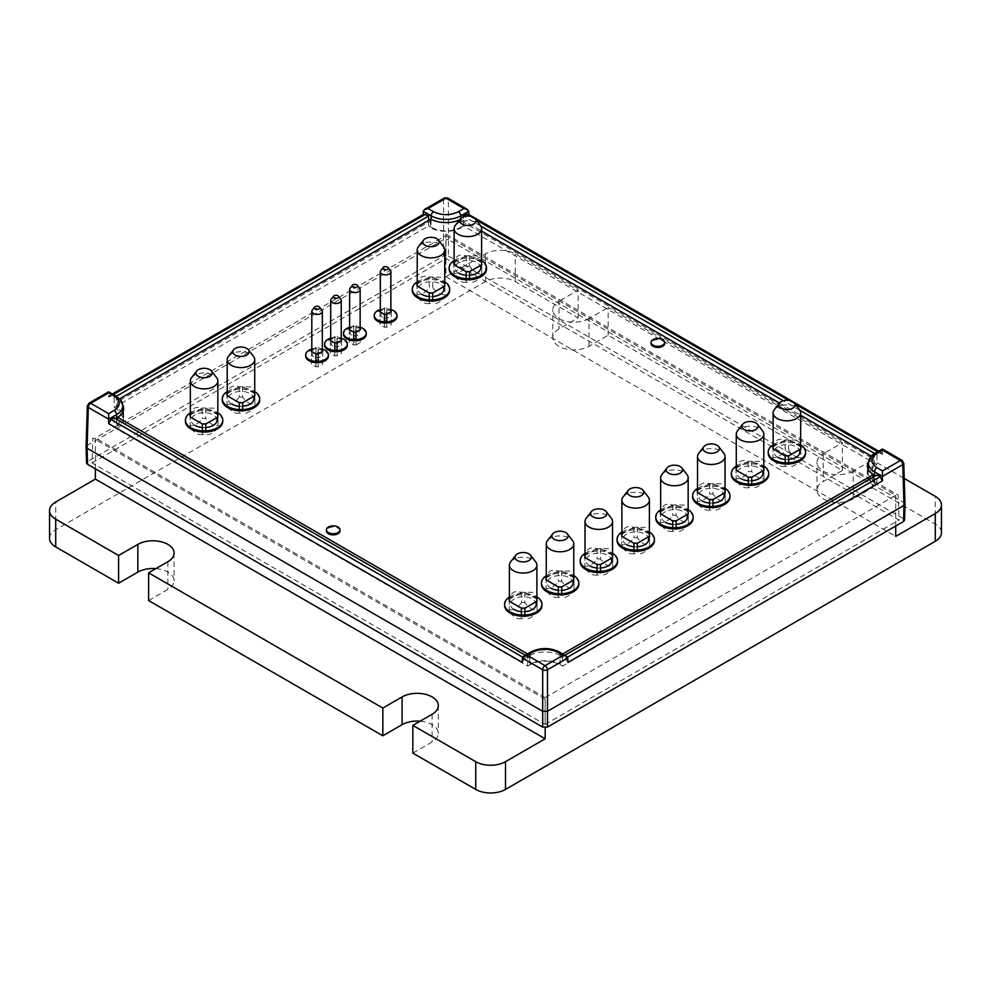<?xml version="1.0" encoding="UTF-8"?>
<svg xmlns="http://www.w3.org/2000/svg" width="991" height="991" viewBox="0 0 991 991"><rect width="100%" height="100%" fill="white"/><g stroke="black" fill="none" stroke-linecap="round" stroke-linejoin="round"><path stroke-width="0.74" stroke-dasharray="4.96 3.72" d="M567.954 662.397L565.514 658.321L562.492 656.575L564.858 655.212M562.492 656.575L562.492 666.113L876.775 484.661L877.06 474.962M468.83 214.539L468.867 215.654L882.448 454.423L881.767 452.937L877.06 454.857L876.775 464.556L463.404 225.911L463.404 216.781M877.06 454.857L874.706 453.494M799.935 410.324L783.286 400.723M480.883 226.121L464.234 216.509M468.867 215.654L468.136 214.13M876.775 484.661L874.372 483.274L868.153 474.466L874.372 465.943L876.775 464.556M882.448 454.423L882.448 450.125L902.776 461.868A3.394 1.957 178.3 0 1 903.767 463.193M525.317 655.212L527.683 656.575L527.683 666.113L114.312 427.455L114.027 417.756M527.683 656.575L524.66 658.321L522.629 657.144M522.22 662.397L524.66 658.321M428.595 220.436L428.595 225.911L114.312 407.351L114.027 397.651L109.32 395.731L108.638 397.218L108.638 392.919L116.542 397.478A3.394 1.957 120 0 0 115.848 395.966M116.381 396.289L114.027 397.651M108.638 397.218L423.132 215.654L423.863 214.13M87.319 405.988A3.394 1.957 -178.3 0 1 88.31 404.662L87.072 445.467L87.567 461.533L443.596 255.988L443.596 239.624L87.072 445.467L86.081 446.817M446 234.062L898.267 495.178L899.023 520.126L446 258.577L446 234.062M545.087 699.089L92.82 437.972L92.064 462.921L545.087 724.483L545.087 699.089M92.064 462.921L446 258.577M545.087 724.483L899.023 520.126M905.006 504.023L904.015 502.672L448.403 239.624L448.403 255.988L443.596 255.988M448.403 255.988L903.519 518.751L904.015 502.672L902.776 461.868A3.394 1.957 -60 0 0 902.07 460.357M904.523 520.164L903.519 518.751M87.567 461.533L86.564 462.958M468.731 211.269L448.403 199.538L448.403 239.624L443.596 239.624L443.596 199.538A3.394 2.032 180 0 1 448.403 199.538A3.394 1.957 120 0 0 447.697 198.027M431.11 219.321L430.998 227.298C440.995 232.043 451.004 232.043 461.013 227.298L460.877 218.305M423.132 215.654L423.169 214.539M430.998 227.298L428.595 225.911M114.312 407.351L116.715 408.738L122.934 417.248L116.715 426.068L114.312 427.455M527.683 666.113L530.086 664.726C540.083 659.969 550.092 659.969 560.088 664.726L562.492 666.113M463.404 225.911L461.013 227.298M312.264 310.146A5.265 3.035 180 0 1 320.787 309.242A5.265 3.035 180 0 1 321.877 310.146M322.335 350.764A5.265 3.035 0 0 0 322.025 349.749L318.829 347.903A5.265 3.035 0 0 0 315.299 347.903L312.103 349.749A5.265 3.035 0 0 0 311.806 350.764M311.459 350.12L311.459 364.205L315.943 366.794L315.943 361.455M311.459 351.409L311.459 364.205M315.943 366.794L318.185 366.794L318.185 361.455M322.67 351.409L322.67 364.205L318.185 366.794M322.67 364.205L322.67 350.12M318.185 353.998L318.185 360.328L322.67 362.917M311.806 349.922L315.943 347.531L318.185 347.531L318.185 353.725M318.185 347.531L322.335 349.922M318.185 360.328L315.943 360.328L315.943 353.998M315.943 353.725L315.943 347.531M311.459 362.917L315.943 360.328M661.852 474.565A13.75 7.94 180 0 1 684.137 472.199A13.75 7.94 180 0 1 686.961 474.565M688.163 512.867A13.75 7.94 0 0 0 688.014 511.703L684.137 505.026L676.407 505.001A13.75 7.94 0 0 0 672.406 505.001C666.014 502.871 662.149 505.1 660.799 511.703A13.75 7.94 0 0 0 660.65 512.867M672.716 527.732L672.716 531.349L676.097 531.349L676.097 527.732M688.324 513.834L688.324 524.289C684.261 529.764 680.185 532.13 676.097 531.349M688.324 524.289L688.324 511.889M660.65 511.79L672.716 504.828L676.097 504.828L688.163 511.79M676.097 504.828L676.097 515.27C680.173 520.77 684.248 523.124 688.324 522.344M672.716 504.828L672.716 515.27L676.097 515.27M660.489 511.889L660.489 522.344C664.552 523.137 668.628 520.783 672.716 515.27M672.716 531.349C668.64 532.13 664.565 529.776 660.489 524.289L660.489 522.344M660.489 524.289L660.489 513.834M748.354 484.091L748.354 487.683L751.723 487.683L751.723 484.091M763.962 470.168L763.962 480.623C759.899 486.11 755.811 488.464 751.723 487.683M748.354 461.162L752.033 461.348A13.75 7.94 0 0 0 748.032 461.348L748.354 471.617L751.723 471.617C755.799 477.105 759.874 479.458 763.962 478.678L763.962 468.223M751.723 461.162L751.723 471.617M763.788 469.201A13.75 7.94 0 0 0 763.64 468.037L759.763 461.36L752.033 461.348L763.788 468.124M763.962 480.623L763.962 478.678M737.477 430.899A13.75 7.94 180 0 1 759.763 428.533A13.75 7.94 180 0 1 762.587 430.899M736.276 468.124L748.032 461.348C741.64 459.205 737.775 461.434 736.424 468.037A13.75 7.94 0 0 0 736.276 469.201M736.115 468.223L736.115 478.678C740.178 479.471 744.253 477.117 748.354 471.617M748.354 487.683C744.266 488.476 740.19 486.11 736.115 480.623L736.115 478.678M736.115 480.623L736.115 470.168M547.466 540.603A13.75 7.94 180 0 1 569.738 538.237A13.75 7.94 180 0 1 572.575 540.603M573.777 578.905A13.75 7.94 0 0 0 573.628 577.741L569.738 571.064L562.021 571.051A13.75 7.94 0 0 0 558.02 571.051C551.628 568.908 547.763 571.138 546.413 577.741A13.75 7.94 0 0 0 546.264 578.905M558.329 593.72L558.329 597.387L561.699 597.387L561.699 593.733M573.938 579.871L573.938 590.326C569.875 595.814 565.799 598.168 561.699 597.387M573.938 590.326L573.938 577.926M546.264 577.827L558.329 570.866L561.699 570.866L573.777 577.827M561.699 570.866L561.699 581.321C565.787 586.808 569.862 589.162 573.938 588.381M558.329 570.866L558.329 581.321L561.699 581.321M546.103 577.926L546.103 588.381C550.166 589.174 554.242 586.821 558.329 581.321M558.329 597.387C554.254 598.18 550.178 595.814 546.103 590.326L546.103 588.381M546.103 590.326L546.103 579.871M633.967 550.079L633.967 553.734L637.337 553.734L637.337 550.092M649.576 536.218L649.576 546.66C645.513 552.148 641.425 554.502 637.337 553.734M649.576 546.66L649.576 534.26M621.89 534.174L633.967 527.2L637.337 527.2L649.402 534.174M637.337 527.2L637.337 537.655C641.412 543.142 645.488 545.496 649.576 544.716M633.967 527.2L633.967 537.655L637.337 537.655M621.729 534.26L621.729 544.716C625.792 545.508 629.867 543.155 633.967 537.655M633.967 553.734C629.88 554.514 625.804 552.16 621.729 546.66L621.729 544.716M621.729 546.66L621.729 536.218M623.091 496.949A13.75 7.94 180 0 1 645.376 494.571A13.75 7.94 180 0 1 648.201 496.949M649.402 535.239A13.75 7.94 0 0 0 649.254 534.087L645.376 527.41L637.647 527.385A13.75 7.94 0 0 0 633.645 527.385C627.253 525.242 623.389 527.485 622.038 534.087A13.75 7.94 0 0 0 621.89 535.239M698.717 453.283A13.75 7.94 180 0 1 721.002 450.905A13.75 7.94 180 0 1 723.826 453.283M725.028 491.573A13.75 7.94 0 0 0 724.879 490.421L721.002 483.744L713.272 483.719A13.75 7.94 0 0 0 709.271 483.719C702.879 481.589 699.014 483.819 697.664 490.421A13.75 7.94 0 0 0 697.528 491.573M709.593 506.451L709.593 510.068L712.963 510.068L712.963 506.451M725.201 492.552L725.201 503.007C721.138 508.482 717.05 510.836 712.963 510.068M725.201 503.007L725.201 490.607M697.528 490.508L709.593 483.534L712.963 483.534L725.028 490.508M712.963 483.534L712.963 493.989C717.038 499.476 721.114 501.83 725.201 501.062M709.593 483.534L709.593 493.989L712.963 493.989M697.354 490.607L697.354 501.062C701.417 501.842 705.493 499.489 709.593 493.989M709.593 510.068C705.518 510.848 701.43 508.494 697.354 503.007L697.354 501.062M697.354 503.007L697.354 492.552M800.654 447.907A13.75 7.94 0 0 0 800.505 446.755L796.628 440.078L788.898 440.054A13.75 7.94 0 0 0 784.897 440.054L785.219 450.323L788.588 450.323C792.664 455.823 796.739 458.176 800.827 457.396L800.827 446.941M785.219 439.88L788.588 439.88L788.588 450.323M774.343 409.617A13.75 7.94 180 0 1 796.628 407.251A13.75 7.94 180 0 1 799.452 409.617M773.153 446.842L784.897 440.054C778.505 437.923 774.64 440.153 773.29 446.755A13.75 7.94 0 0 0 773.153 447.907M785.219 462.809L785.219 466.402L788.588 466.402L788.588 462.809M800.827 448.886L800.827 459.341C796.764 464.816 792.689 467.17 788.588 466.402M800.827 459.341L800.827 457.396M788.588 439.88L800.654 446.842M772.98 446.941L772.98 457.396C777.043 458.189 781.119 455.823 785.219 450.323M785.219 466.402C781.143 467.182 777.055 464.829 772.98 459.341L772.98 457.396M772.98 459.341L772.98 448.886M510.6 561.897A13.75 7.94 180 0 1 532.873 559.519A13.75 7.94 180 0 1 535.71 561.897M536.899 600.187A13.75 7.94 0 0 0 536.763 599.035L532.873 592.358L525.156 592.333A13.75 7.94 0 0 0 521.155 592.333C514.763 590.202 510.885 592.432 509.547 599.035A13.75 7.94 0 0 0 509.399 600.187M521.464 615.002L521.464 618.681L524.834 618.681L524.834 615.015M537.072 601.165L537.072 611.608C533.009 617.096 528.934 619.449 524.834 618.681M537.072 611.608L537.072 599.221M509.399 599.121L521.464 592.147L524.834 592.147L536.899 599.121M524.834 592.147L524.834 602.602C528.909 608.09 532.997 610.444 537.072 609.663M521.464 592.147L521.464 602.602L524.834 602.602M521.464 618.681C517.389 619.462 513.313 617.108 509.225 611.608L509.225 609.663C513.288 610.456 517.376 608.102 521.464 602.602M509.225 611.608L509.225 601.165M509.225 599.221L509.225 609.663M122.587 404.712A22.075 12.747 0 0 0 117.706 399.918L117.706 408.676A22.075 12.747 0 0 1 123.652 417.384A22.075 12.747 0 0 1 117.706 426.08L117.248 419.614M117.706 399.918L119.564 398.853M430.8 219.16L430.267 221.154L117.186 401.912M459.638 219.804A22.075 12.747 0 0 0 460.939 219.16L460.939 227.918A22.075 12.747 0 0 1 430.8 227.918L430.267 221.154M461.472 221.154L873.814 459.217L873.294 457.223A22.075 12.747 0 0 0 868.512 461.843M460.939 219.16L481.601 231.089M779.434 403.04L800.654 415.291M871.423 456.157L873.294 457.223M873.74 476.882L873.294 483.385A22.075 12.747 0 0 1 867.348 474.689A22.075 12.747 0 0 1 873.294 465.993L873.814 459.217M873.814 477.241L560.733 657.987L560.2 655.385A22.075 12.747 0 0 0 530.061 655.385L529.528 657.987L117.186 419.924M562.677 653.949L560.2 655.385M529.528 657.987L530.061 664.143A22.075 12.747 0 0 1 560.2 664.143L560.733 657.987M530.061 655.385L527.534 653.924M664.651 343.53A6.788 3.927 0 0 0 662.669 340.755A6.788 3.927 0 0 0 655.262 339.913A6.788 3.927 0 0 0 651.075 343.53M382.241 317.293A4.757 2.75 180 0 1 382.489 313.28A4.757 2.75 180 0 1 388.72 313.28A4.757 2.75 180 0 1 389.079 317.219A4.757 2.75 180 0 1 382.241 317.293M380.346 309.526A11.372 6.565 180 0 1 390.863 309.526M396.982 316.513A11.372 6.565 0 0 0 385.598 309.948A11.372 6.565 0 0 0 374.226 316.513M332.617 345.946A4.757 2.75 180 0 1 332.865 341.932A4.757 2.75 180 0 1 339.083 341.932A4.757 2.75 180 0 1 339.455 345.871A4.757 2.75 180 0 1 332.617 345.946M330.709 338.179A11.372 6.565 180 0 1 341.238 338.179M347.345 345.165A11.372 6.565 0 0 0 335.974 338.6A11.372 6.565 0 0 0 324.602 345.165M313.701 356.859A4.757 2.75 180 0 1 313.949 352.846A4.757 2.75 180 0 1 320.18 352.846A4.757 2.75 180 0 1 320.551 356.797A4.757 2.75 180 0 1 313.701 356.859M311.806 349.105A11.372 6.565 180 0 1 322.335 349.105M328.442 356.091A11.372 6.565 0 0 0 317.07 349.513A11.372 6.565 0 0 0 305.686 356.091M702.198 500.975A12.908 7.445 180 0 1 699.002 493.493A12.908 7.445 180 0 1 711.278 488.266A12.908 7.445 180 0 1 723.616 493.456M712.963 503.094A12.908 7.445 180 0 1 709.593 503.094M697.528 488.439A18.68 10.777 180 0 1 725.028 488.39M729.995 496.875A18.68 10.777 0 0 0 711.315 486.085A18.68 10.777 0 0 0 692.647 496.875M421.856 294.426A12.908 7.445 180 0 1 418.685 286.907A12.908 7.445 180 0 1 430.986 281.704A12.908 7.445 180 0 1 443.287 286.907M432.671 296.544A12.908 7.445 180 0 1 429.301 296.544M417.223 281.853A18.68 10.777 180 0 1 444.736 281.853M449.654 290.313A18.68 10.777 0 0 0 430.986 279.536A18.68 10.777 0 0 0 412.306 290.313M589.744 565.898A12.908 7.445 180 0 1 586.523 558.466A12.908 7.445 180 0 1 598.799 553.189A12.908 7.445 180 0 1 611.162 558.379M600.459 568.029A12.908 7.445 180 0 1 597.09 568.016M585.024 553.387A18.68 10.777 180 0 1 612.537 553.288M617.542 561.798A18.68 10.777 0 0 0 598.861 551.021A18.68 10.777 0 0 0 580.193 561.798M777.774 457.334A12.908 7.445 180 0 1 774.603 449.827A12.908 7.445 180 0 1 786.904 444.625A12.908 7.445 180 0 1 799.204 449.827M788.588 459.452A12.908 7.445 180 0 1 785.219 459.452M773.153 444.773A18.68 10.777 180 0 1 800.654 444.773M805.584 453.234A18.68 10.777 0 0 0 786.904 442.457A18.68 10.777 0 0 0 768.223 453.234M626.609 544.616A12.908 7.445 180 0 1 623.389 537.172A12.908 7.445 180 0 1 635.665 531.894A12.908 7.445 180 0 1 648.04 537.097M637.337 546.735A12.908 7.445 180 0 1 633.967 546.722M621.89 532.105A18.68 10.777 180 0 1 649.402 531.994M654.407 540.516A18.68 10.777 0 0 0 635.739 529.727A18.68 10.777 0 0 0 617.059 540.516M740.909 478.628A12.908 7.445 180 0 1 737.738 471.109A12.908 7.445 180 0 1 750.038 465.906A12.908 7.445 180 0 1 762.339 471.109M751.723 480.746A12.908 7.445 180 0 1 748.354 480.746M736.276 466.067A18.68 10.777 180 0 1 763.788 466.067M768.706 474.516A18.68 10.777 0 0 0 750.038 463.738A18.68 10.777 0 0 0 731.358 474.516M231.844 404.13A12.908 7.445 180 0 1 228.661 396.611A12.908 7.445 180 0 1 240.962 391.408A12.908 7.445 180 0 1 253.262 396.611M242.646 406.248A12.908 7.445 180 0 1 239.277 406.248M227.212 391.556A18.68 10.777 180 0 1 254.724 391.556M259.642 400.017A18.68 10.777 0 0 0 240.962 389.24A18.68 10.777 0 0 0 222.294 400.017M665.32 522.269A12.908 7.445 180 0 1 662.124 514.787A12.908 7.445 180 0 1 674.413 509.547A12.908 7.445 180 0 1 686.751 514.75M676.097 524.388A12.908 7.445 180 0 1 672.716 524.375M660.65 509.733A18.68 10.777 180 0 1 688.163 509.671M693.13 518.157A18.68 10.777 0 0 0 674.45 507.38A18.68 10.777 0 0 0 655.769 518.157M514.156 609.539A12.908 7.445 180 0 1 510.922 602.132A12.908 7.445 180 0 1 523.174 596.817A12.908 7.445 180 0 1 535.586 602.02M524.834 611.67A12.908 7.445 180 0 1 521.464 611.645M509.399 597.053A18.68 10.777 180 0 1 536.899 596.892M541.953 605.439A18.68 10.777 0 0 0 523.285 594.65A18.68 10.777 0 0 0 504.605 605.439M458.722 273.132A12.908 7.445 180 0 1 455.55 265.613A12.908 7.445 180 0 1 467.851 260.422A12.908 7.445 180 0 1 480.152 265.613M469.536 275.25A12.908 7.445 180 0 1 466.166 275.25M454.101 260.571A18.68 10.777 180 0 1 481.601 260.571M486.531 269.032A18.68 10.777 0 0 0 467.851 258.255A18.68 10.777 0 0 0 449.171 269.032M194.979 425.412A12.908 7.445 180 0 1 191.796 417.892A12.908 7.445 180 0 1 204.096 412.69A12.908 7.445 180 0 1 216.397 417.892M205.781 427.53A12.908 7.445 180 0 1 202.412 427.53M190.346 412.851A18.68 10.777 180 0 1 217.847 412.851M222.777 421.311A18.68 10.777 0 0 0 204.096 410.522A18.68 10.777 0 0 0 185.416 421.311M340.012 530.965A6.788 3.927 0 0 0 338.03 528.191A6.788 3.927 0 0 0 330.622 527.336A6.788 3.927 0 0 0 326.435 530.965M551.021 588.258A12.908 7.445 180 0 1 547.788 580.85A12.908 7.445 180 0 1 560.051 575.536A12.908 7.445 180 0 1 572.451 580.738M561.699 590.376A12.908 7.445 180 0 1 558.329 590.363M546.264 575.771A18.68 10.777 180 0 1 573.777 575.61M578.831 584.145A18.68 10.777 0 0 0 560.15 573.368A18.68 10.777 0 0 0 541.47 584.145M366.261 334.252A11.372 6.565 0 0 0 354.877 327.687A11.372 6.565 0 0 0 343.505 334.252M351.52 335.032A4.757 2.75 180 0 1 351.768 331.019A4.757 2.75 180 0 1 357.999 331.019A4.757 2.75 180 0 1 358.358 334.958A4.757 2.75 180 0 1 351.52 335.032M349.612 327.265A11.372 6.565 180 0 1 360.142 327.265M380.804 270.58A5.265 3.035 180 0 1 389.327 269.663A5.265 3.035 180 0 1 390.404 270.58M390.863 311.186A5.265 3.035 0 0 0 390.565 310.171L387.37 308.325A5.265 3.035 0 0 0 383.839 308.325L380.643 310.171A5.265 3.035 0 0 0 380.346 311.186M379.999 310.542L379.999 324.639L384.483 327.228L384.483 321.889M379.999 311.843L379.999 324.639M384.483 327.228L386.725 327.228L386.725 321.889M391.21 311.843L391.21 324.639L386.725 327.228M391.21 324.639L391.21 310.542M386.725 314.432L386.725 320.762L391.21 323.351M380.346 310.344L384.483 307.953L386.725 307.953L386.725 314.159M386.725 307.953L390.863 310.344M386.725 320.762L384.483 320.762L384.483 314.432M384.483 314.159L384.483 307.953M379.999 323.351L384.483 320.762M202.412 407.945L206.103 408.131A13.75 7.94 0 0 0 202.102 408.131L202.412 418.4L205.781 418.4C209.857 423.888 213.945 426.241 218.02 425.461L218.02 415.006M205.781 407.945L205.781 418.4M217.847 415.985A13.75 7.94 0 0 0 217.71 414.833L213.821 408.156L206.103 408.131L217.847 414.907M218.02 416.951L218.02 425.461M218.02 427.406C213.957 432.894 209.881 435.247 205.781 434.479L205.781 430.887M202.412 430.887L202.412 434.479L205.781 434.479M191.548 377.695A13.75 7.94 180 0 1 213.821 375.316A13.75 7.94 180 0 1 216.657 377.695M190.346 414.907L202.102 408.131C195.71 405.988 191.833 408.23 190.495 414.833A13.75 7.94 0 0 0 190.346 415.985M190.173 415.006L190.173 425.461C194.236 426.254 198.311 423.9 202.412 418.4M202.412 434.479C198.336 435.26 194.261 432.906 190.173 427.406L190.173 425.461M190.173 427.406L190.173 416.951M228.413 356.401A13.75 7.94 180 0 1 250.686 354.035A13.75 7.94 180 0 1 253.523 356.401M254.724 394.703A13.75 7.94 0 0 0 254.576 393.538L250.686 386.862L242.968 386.837A13.75 7.94 0 0 0 238.967 386.837C232.575 384.706 228.71 386.936 227.36 393.538A13.75 7.94 0 0 0 227.212 394.703M239.277 409.593L239.277 413.185L242.646 413.185L242.646 409.593M254.885 395.669L254.885 406.124C250.822 411.612 246.747 413.965 242.646 413.185M254.885 406.124L254.885 393.724M227.212 393.625L239.277 386.663L242.646 386.663L254.724 393.625M242.646 386.663L242.646 397.118C246.734 402.606 250.81 404.96 254.885 404.179M239.277 386.663L239.277 397.118L242.646 397.118M239.277 413.185C235.201 413.965 231.126 411.612 227.038 406.124L227.038 404.179C231.101 404.972 235.189 402.619 239.277 397.118M227.038 406.124L227.038 395.669M227.038 393.724L227.038 404.179M444.736 284.999A13.75 7.94 0 0 0 444.587 283.835L440.71 277.158L432.98 277.133A13.75 7.94 0 0 0 428.979 277.133L429.301 287.415L432.671 287.415C436.746 292.902 440.822 295.256 444.897 294.476L444.897 284.021M429.301 276.96L432.671 276.96L432.671 287.415M418.425 246.697A13.75 7.94 180 0 1 440.71 244.331A13.75 7.94 180 0 1 443.534 246.697M417.223 283.921L428.979 277.133C422.587 275.002 418.722 277.232 417.372 283.835A13.75 7.94 0 0 0 417.223 284.999M429.301 299.889L429.301 303.481L432.671 303.481L432.671 299.889M444.897 285.965L444.897 296.42C440.834 301.908 436.758 304.262 432.671 303.481M444.897 296.42L444.897 294.476M432.671 276.96L444.736 283.921M417.062 284.021L417.062 294.476C421.125 295.268 425.201 292.915 429.301 287.415M429.301 303.481C425.213 304.262 421.138 301.908 417.062 296.42L417.062 294.476M417.062 296.42L417.062 285.965M455.29 225.415A13.75 7.94 180 0 1 477.575 223.037A13.75 7.94 180 0 1 480.4 225.415M481.601 263.705A13.75 7.94 0 0 0 481.453 262.553L477.575 255.876L469.845 255.851A13.75 7.94 0 0 0 465.844 255.851C459.452 253.721 455.587 255.951 454.237 262.553A13.75 7.94 0 0 0 454.101 263.705M466.166 278.607L466.166 282.2L469.536 282.2L469.536 278.607M481.775 264.684L481.775 275.139C477.712 280.614 473.624 282.968 469.536 282.2M481.775 275.139L481.775 262.739M454.101 262.64L466.166 255.666L469.536 255.666L481.601 262.64M469.536 255.666L469.536 266.121C473.611 271.608 477.687 273.962 481.775 273.194M466.166 255.666L466.166 266.121L469.536 266.121M453.928 262.739L453.928 273.194C457.991 273.974 462.066 271.621 466.166 266.121M466.166 282.2C462.091 282.98 458.003 280.626 453.928 275.139L453.928 273.194M453.928 275.139L453.928 264.684M350.071 288.319A5.265 3.035 180 0 1 358.606 287.402A5.265 3.035 180 0 1 359.683 288.319M360.142 328.925A5.265 3.035 0 0 0 359.844 327.91L356.649 326.064A5.265 3.035 0 0 0 353.118 326.064L349.922 327.91A5.265 3.035 0 0 0 349.612 328.925M349.278 328.281L349.278 342.378L353.762 344.967L353.762 339.628M349.278 329.582L349.278 342.378M360.489 329.582L360.489 328.281M356.004 332.171L356.004 338.501L360.489 341.09M353.762 331.898L353.762 325.692L356.004 325.692L356.004 331.898M356.004 325.692L360.142 328.083M356.004 338.501L353.762 338.501L353.762 332.171M349.278 341.09L353.762 338.501M349.612 328.083L353.762 325.692M353.762 344.967L356.004 344.967L356.004 339.628M360.489 342.378L356.004 344.967M597.09 571.373L597.09 575.015L600.459 575.015L600.459 571.373M612.698 557.499L612.698 567.954C608.635 573.43 604.56 575.783 600.459 575.015M612.698 567.954L612.698 555.555M585.024 555.456L597.09 548.481L600.459 548.481L612.537 555.456M600.459 548.481L600.459 558.936C604.547 564.424 608.623 566.79 612.698 566.01M597.09 548.481L597.09 558.936L600.459 558.936M584.851 555.555L584.851 566.01C588.914 566.79 593.002 564.436 597.09 558.936M597.09 575.015C593.014 575.796 588.939 573.442 584.851 567.954L584.851 566.01M584.851 567.954L584.851 557.499M586.226 518.231A13.75 7.94 180 0 1 608.499 515.853A13.75 7.94 180 0 1 611.336 518.231M612.537 556.521A13.75 7.94 0 0 0 612.388 555.369L608.499 548.692L600.781 548.667A13.75 7.94 0 0 0 596.78 548.667C590.388 546.537 586.523 548.766 585.173 555.369A13.75 7.94 0 0 0 585.024 556.521M331.167 299.232A5.265 3.035 180 0 1 339.69 298.328A5.265 3.035 180 0 1 340.78 299.232M341.238 339.851A5.265 3.035 0 0 0 340.929 338.823L337.733 336.977A5.265 3.035 0 0 0 334.215 336.977L331.019 338.823A5.265 3.035 0 0 0 330.709 339.851M330.375 339.195L330.375 353.291L334.859 355.88L334.859 350.541M330.375 340.495L330.375 353.291M330.709 339.009L334.859 336.606L337.089 336.606L337.089 342.812M334.859 355.88L337.089 355.88L337.089 350.541M341.573 340.495L341.573 353.291L337.089 355.88M341.573 353.291L341.573 339.195M337.089 343.084L337.089 349.414L341.573 352.003M337.089 336.606L341.238 339.009M337.089 349.414L334.859 349.414L334.859 343.084M334.859 342.812L334.859 336.606M330.375 352.003L334.859 349.414M49.55 538.324A21.059 12.152 180 0 1 55.719 529.727L485.491 281.605A21.059 12.152 180 0 1 515.258 281.605L578.149 317.9L558.986 328.975A21.22 12.251 0 0 0 552.767 337.634A21.22 12.251 0 0 0 565.861 348.956A21.22 12.251 0 0 0 589.001 346.305L608.164 335.231L842.387 470.465L823.224 481.527A21.22 12.251 0 0 0 817.005 490.186A21.22 12.251 0 0 0 830.111 501.508A21.22 12.251 0 0 0 853.239 498.857L872.402 487.795L872.402 460.059L904.238 478.442M853.239 498.857L853.239 471.134L872.402 460.059M608.164 335.231L608.164 307.507L842.387 442.742L823.224 453.804L823.224 481.527M842.387 470.465L842.387 442.742M589.001 346.305L589.001 318.569L608.164 307.507M589.001 318.569A21.22 12.251 180 0 1 565.861 321.233A21.22 12.251 180 0 1 552.767 309.91A21.22 12.251 180 0 1 558.986 301.239L558.986 328.975M578.149 317.9L578.149 290.177L558.986 301.239M95.384 468.83L95.384 437.923L445.913 235.548L445.913 276.724L485.491 253.869A21.059 12.152 180 0 1 515.258 253.869L578.149 290.177M445.913 276.724L895.703 536.404M445.913 235.548L895.703 495.227L545.174 697.602L545.174 727.642M895.703 526.035L895.703 495.227M545.174 697.602L95.384 437.923M412.851 753.11L432.101 741.986A21.22 12.251 0 0 0 438.319 733.328A21.22 12.251 0 0 0 420.097 721.2M148.613 600.546L167.863 589.434A21.22 12.251 0 0 0 174.082 580.776A21.22 12.251 0 0 0 155.86 568.636M872.402 487.795L935.281 524.09A21.059 12.152 180 0 1 941.45 532.687M853.239 471.134A21.22 12.251 180 0 1 830.111 473.785A21.22 12.251 180 0 1 817.005 462.463A21.22 12.251 180 0 1 823.224 453.804M567.546 657.144L565.514 658.321M469.623 216.137L476.126 219.891M788.687 400.339L795.178 404.093M877.716 451.747L880.082 453.11M874.372 483.274L874.471 476.46M874.372 465.943L874.545 454.683A20.984 12.115 0 0 0 868.401 463.107M875.239 453.184A3.394 1.957 60 0 0 874.545 454.683L882.448 450.125M559.221 651.954A3.394 1.957 120 0 1 559.927 653.465L567.818 658.024M560.088 664.726L559.927 653.465A20.984 12.115 0 0 0 530.247 653.465A3.394 1.957 60 0 1 530.953 651.954M522.356 658.024L530.247 653.465L530.086 664.726M122.686 405.889A20.984 12.115 0 0 0 116.542 397.478L116.715 408.738M89.017 403.151A3.394 1.957 60 0 0 88.31 404.662L108.638 392.919M111.004 395.905L113.37 394.542M444.302 198.027A3.394 1.957 -120 0 0 443.596 199.538L423.268 211.269M116.616 419.243L116.715 426.068M515.258 281.605L515.258 253.869M485.491 281.605L485.491 253.869M432.101 714.263L432.101 741.986M167.863 561.711L167.863 589.434M55.719 529.727L55.719 502.003M935.281 524.09L935.281 496.367M878.72 451.178L881.767 452.937M868.265 469.548L868.153 474.466M109.32 395.731L112.367 393.972M122.822 412.083L122.934 417.248M123.652 417.384L123.652 408.614M867.348 474.689L867.348 465.931M552.767 337.634L552.767 309.91M438.319 705.604L438.319 733.328M174.082 553.04L174.082 580.776M817.005 490.186L817.005 462.463"/><path stroke-width="1.49" d="M564.858 655.212L877.06 474.962L880.082 476.696L567.546 657.144M874.706 453.494L799.935 410.324M783.286 400.723L480.883 226.121M464.234 216.509L463.404 216.038L466.427 214.291L469.623 216.137M463.404 216.781L463.404 216.038M878.72 451.178L468.136 214.13L466.427 214.291M902.07 460.357L882.448 449.022L875.239 453.184C871.523 454.819 869.231 458.127 868.401 463.107A20.984 12.115 0 0 0 874.545 471.815L882.448 476.374L882.448 480.833L567.954 662.397L567.818 658.024L566.418 656.104L563.024 655.299L545.087 665.655A3.394 1.957 60 0 1 547.49 669.767A3.394 1.895 180 0 1 542.684 669.767A3.394 1.957 -60 0 1 545.087 665.655L527.15 655.299L523.756 656.104L522.356 658.024L522.22 662.397L108.638 423.628L108.638 413.668L90.714 403.325A3.394 1.957 120 0 0 88.31 407.425A3.394 1.957 -178.3 0 1 87.319 405.988L86.081 446.817L87.072 448.242L542.684 711.278L547.49 711.278L904.015 505.447L902.776 464.643L882.448 476.374L882.448 470.886L900.373 460.53A3.394 1.957 -60 0 1 902.07 460.357L903.767 463.193A3.394 1.957 178.3 0 1 902.776 464.643A3.394 1.957 -120 0 0 900.373 460.53L882.448 450.125L876.948 453.345C870.209 458.127 870.209 462.921 876.948 467.702A3.394 1.957 -60 0 0 874.545 471.815L874.471 476.46M882.448 480.833L880.082 476.696M566.418 656.104L559.221 651.954A3.394 1.957 120 0 0 557.524 652.128C549.237 648.238 540.95 648.238 532.65 652.128A3.394 1.957 60 0 0 530.953 651.954L523.756 656.104M108.638 423.628L111.004 419.49L114.027 417.756L525.317 655.212M115.848 395.966L108.638 391.817L89.017 403.151A3.394 1.957 60 0 1 90.714 403.325L108.638 392.919L114.138 396.14C120.877 400.921 120.877 405.715 114.138 410.497A3.394 1.957 -120 0 1 116.542 414.61A20.984 12.115 0 0 0 122.686 405.889L122.525 404.34C121.435 402.755 124.247 402.581 115.848 395.966A3.394 1.957 120 0 0 114.138 396.14M112.367 393.972L423.863 214.13L428.595 216.038L428.595 220.436M428.595 216.038L116.381 396.289M423.169 214.539L423.268 211.269L424.668 209.361L428.062 208.544L433.562 211.727C441.85 215.617 450.137 215.617 458.437 211.727L463.937 208.544L467.331 209.361L468.731 211.269L468.83 214.539M903.519 521.514L904.523 520.164L905.006 504.097L904.015 505.447L903.519 521.514L547.49 727.072L547.49 669.767L567.818 658.024M522.356 658.024L542.684 669.767L542.684 727.072L547.49 727.072M542.684 727.072L87.567 464.308L87.072 448.242L88.31 407.425L108.638 419.168L116.542 414.61L116.616 419.243M86.081 446.879L86.564 462.958L87.567 464.308M467.331 209.361L447.697 198.027A3.394 1.957 120 0 0 446 198.2A3.394 1.957 -120 0 0 444.302 198.027L424.668 209.361M905.006 504.097L903.767 463.193M318.991 306.677A2.713 1.573 180 0 1 319.548 307.148A2.713 1.573 180 0 1 317.07 309.353A2.713 1.573 180 0 1 314.581 307.148A2.713 1.573 180 0 1 318.991 306.677M319.548 307.148L321.877 310.146A5.265 3.035 180 0 1 322.335 311.385A5.265 3.035 180 0 1 319.077 314.197A5.265 3.035 180 0 1 313.342 313.54A5.265 3.035 180 0 1 311.806 311.385A5.265 3.035 180 0 1 312.264 310.146L314.581 307.148M311.806 311.385L311.806 350.764A5.265 3.035 0 0 0 312.103 351.78L315.299 353.626A5.265 3.035 0 0 0 318.829 353.626L322.025 351.78A5.265 3.035 0 0 0 322.335 350.764L322.335 311.385M315.943 361.455L315.943 353.998L311.459 351.409L311.806 349.922M318.185 361.455L318.185 353.998L315.943 353.725M322.335 349.922L322.67 351.409L318.185 353.725M680.173 466.563A8.151 4.707 180 0 1 681.845 467.963A8.151 4.707 180 0 1 674.4 474.59A8.151 4.707 180 0 1 666.968 467.963A8.151 4.707 180 0 1 680.173 466.563M681.845 467.963L686.961 474.565A13.75 7.94 180 0 1 688.163 477.811A13.75 7.94 180 0 1 674.4 485.751A13.75 7.94 180 0 1 660.65 477.811A13.75 7.94 180 0 1 661.852 474.565L666.968 467.963M660.65 477.811L660.65 512.867A13.75 7.94 0 0 0 660.799 514.019L672.406 520.721A13.75 7.94 0 0 0 676.407 520.721L688.014 514.019A13.75 7.94 0 0 0 688.163 512.867L688.163 477.811M676.097 527.732L676.097 520.894L672.716 520.894L672.716 527.732M672.716 520.894L660.489 513.834L660.65 511.79M688.163 511.79L688.324 513.834L676.097 520.894M751.723 484.091L751.723 477.241L748.354 477.241L748.354 484.091M763.788 468.124L763.962 470.168L751.723 477.241M736.276 434.145L736.276 469.201A13.75 7.94 0 0 0 736.424 470.353L748.032 477.055A13.75 7.94 0 0 0 752.033 477.055L763.64 470.353A13.75 7.94 0 0 0 763.788 469.201L763.788 434.145A13.75 7.94 180 0 1 750.038 442.085A13.75 7.94 180 0 1 736.276 434.145A13.75 7.94 180 0 1 737.477 430.899L742.593 424.297A8.151 4.707 180 0 1 755.799 422.897A8.151 4.707 180 0 1 757.471 424.297A8.151 4.707 180 0 1 750.038 430.924A8.151 4.707 180 0 1 742.593 424.297M757.471 424.297L762.587 430.899A13.75 7.94 180 0 1 763.788 434.145M748.354 477.241L736.115 470.168L736.276 468.124M565.787 532.601A8.151 4.707 180 0 1 567.459 534A8.151 4.707 180 0 1 560.014 540.628A8.151 4.707 180 0 1 552.582 534A8.151 4.707 180 0 1 565.787 532.601M567.459 534L572.575 540.603A13.75 7.94 180 0 1 573.777 543.848A13.75 7.94 180 0 1 560.014 551.789A13.75 7.94 180 0 1 546.264 543.848A13.75 7.94 180 0 1 547.466 540.603L552.582 534M546.264 543.848L546.264 578.905A13.75 7.94 0 0 0 546.413 580.057L558.02 586.759A13.75 7.94 0 0 0 562.021 586.759L573.628 580.057A13.75 7.94 0 0 0 573.777 578.905L573.777 543.848M561.699 593.733L561.699 586.945L558.329 586.945L558.329 593.72M558.329 586.945L546.103 579.871L546.264 577.827M573.777 577.827L573.938 579.871L561.699 586.945M637.337 550.092L637.337 543.279L633.967 543.279L633.967 550.079M649.402 534.174L649.576 536.218L637.337 543.279M633.967 543.279L621.729 536.218L621.89 534.174M643.085 490.347L648.201 496.949A13.75 7.94 180 0 1 649.402 500.182A13.75 7.94 180 0 1 635.652 508.123A13.75 7.94 180 0 1 621.89 500.182A13.75 7.94 180 0 1 623.091 496.949L628.207 490.347A8.151 4.707 180 0 1 641.412 488.935A8.151 4.707 180 0 1 643.085 490.347A8.151 4.707 180 0 1 635.652 496.974A8.151 4.707 180 0 1 628.207 490.347M621.89 500.182L621.89 535.239A13.75 7.94 0 0 0 622.038 536.391L633.645 543.093A13.75 7.94 0 0 0 637.647 543.093L649.254 536.391A13.75 7.94 0 0 0 649.402 535.239L649.402 500.182M717.038 445.269A8.151 4.707 180 0 1 718.71 446.681A8.151 4.707 180 0 1 711.278 453.308A8.151 4.707 180 0 1 703.833 446.681A8.151 4.707 180 0 1 717.038 445.269M718.71 446.681L723.826 453.283A13.75 7.94 180 0 1 725.028 456.529A13.75 7.94 180 0 1 711.278 464.469A13.75 7.94 180 0 1 697.528 456.529A13.75 7.94 180 0 1 698.717 453.283L703.833 446.681M697.528 456.529L697.528 491.573A13.75 7.94 0 0 0 697.664 492.725L709.271 499.427A13.75 7.94 0 0 0 713.272 499.427L724.879 492.725A13.75 7.94 0 0 0 725.028 491.573L725.028 456.529M712.963 506.451L712.963 499.613L709.593 499.613L709.593 506.451M725.028 490.508L725.201 492.552L712.963 499.613M709.593 499.613L697.354 492.552L697.528 490.508M792.664 401.615A8.151 4.707 180 0 1 794.336 403.015A8.151 4.707 180 0 1 786.904 409.642A8.151 4.707 180 0 1 779.459 403.015A8.151 4.707 180 0 1 792.664 401.615M794.336 403.015L799.452 409.617A13.75 7.94 180 0 1 800.654 412.863A13.75 7.94 180 0 1 786.904 420.803A13.75 7.94 180 0 1 773.153 412.863A13.75 7.94 180 0 1 774.343 409.617L779.459 403.015M773.153 412.863L773.153 447.907A13.75 7.94 0 0 0 773.29 449.072L784.897 455.773A13.75 7.94 0 0 0 788.898 455.773L800.505 449.072A13.75 7.94 0 0 0 800.654 447.907L800.654 412.863M800.654 446.842L800.827 448.886L788.588 455.947L785.219 455.947L785.219 462.809M788.588 462.809L788.588 455.947M785.219 455.947L772.98 448.886L773.153 446.842M528.909 553.882A8.151 4.707 180 0 1 530.594 555.294A8.151 4.707 180 0 1 523.149 561.922A8.151 4.707 180 0 1 515.716 555.294A8.151 4.707 180 0 1 528.909 553.882M530.594 555.294L535.71 561.897A13.75 7.94 180 0 1 536.899 565.13A13.75 7.94 180 0 1 523.149 573.071A13.75 7.94 180 0 1 509.399 565.13A13.75 7.94 180 0 1 510.6 561.897L515.716 555.294M509.399 565.13L509.399 600.187A13.75 7.94 0 0 0 509.547 601.339L521.155 608.04A13.75 7.94 0 0 0 525.156 608.04L536.763 601.339A13.75 7.94 0 0 0 536.899 600.187L536.899 565.13M536.899 599.121L537.072 601.165L524.834 608.226L521.464 608.226L521.464 615.002M524.834 615.015L524.834 608.226M521.464 608.226L509.225 601.165L509.399 599.121M527.534 653.924L117.706 417.31A22.075 12.747 0 0 0 123.652 408.614A22.075 12.747 0 0 0 122.587 404.712M117.706 417.31L117.186 419.924M119.564 398.853L430.8 219.16A22.075 12.747 0 0 0 459.638 219.804M481.601 231.089L779.434 403.04M800.654 415.291L871.423 456.157M868.512 461.843A22.075 12.747 0 0 0 867.348 465.931A22.075 12.747 0 0 0 873.294 474.627L873.814 477.241M873.294 474.627L562.677 653.949M662.669 339.591A6.788 3.927 180 0 1 664.651 342.366A6.788 3.927 180 0 1 657.863 346.293A6.788 3.927 180 0 1 651.075 342.366A6.788 3.927 180 0 1 655.262 338.749A6.788 3.927 180 0 1 662.669 339.591M651.075 342.366L651.075 343.53A6.788 3.927 0 0 0 657.863 347.457A6.788 3.927 0 0 0 664.651 343.53L664.651 342.366M390.863 309.526A11.372 6.565 180 0 1 396.982 315.349A11.372 6.565 180 0 1 389.959 321.418A11.372 6.565 180 0 1 377.559 319.994A11.372 6.565 180 0 1 374.226 315.349A11.372 6.565 180 0 1 380.346 309.526M374.226 315.349L374.226 316.513A11.372 6.565 0 0 0 377.559 321.158A11.372 6.565 0 0 0 389.959 322.583A11.372 6.565 0 0 0 396.982 316.513L396.982 315.349M341.238 338.179A11.372 6.565 180 0 1 347.345 344.001A11.372 6.565 180 0 1 340.322 350.071A11.372 6.565 180 0 1 327.934 348.646A11.372 6.565 180 0 1 324.602 344.001A11.372 6.565 180 0 1 330.709 338.179M324.602 344.001L324.602 345.165A11.372 6.565 0 0 0 327.934 349.811A11.372 6.565 0 0 0 340.322 351.235A11.372 6.565 0 0 0 347.345 345.165L347.345 344.001M322.335 349.105A11.372 6.565 180 0 1 328.442 354.927A11.372 6.565 180 0 1 321.418 360.984A11.372 6.565 180 0 1 309.019 359.56A11.372 6.565 180 0 1 305.686 354.927A11.372 6.565 180 0 1 311.806 349.105M305.686 354.927L305.686 356.091A11.372 6.565 0 0 0 309.019 360.724A11.372 6.565 0 0 0 321.418 362.149A11.372 6.565 0 0 0 328.442 356.091L328.442 354.927M723.616 493.456A12.908 7.445 180 0 1 712.963 503.094M709.593 503.094A12.908 7.445 180 0 1 702.198 500.975M725.028 488.39A18.68 10.777 180 0 1 729.995 495.711A18.68 10.777 180 0 1 718.463 505.67A18.68 10.777 180 0 1 698.11 503.329A18.68 10.777 180 0 1 692.647 495.711A18.68 10.777 180 0 1 697.528 488.439M692.647 495.711L692.647 496.875A18.68 10.777 0 0 0 698.11 504.493A18.68 10.777 0 0 0 718.463 506.835A18.68 10.777 0 0 0 729.995 496.875L729.995 495.711M443.287 286.907A12.908 7.445 180 0 1 432.671 296.544M429.301 296.544A12.908 7.445 180 0 1 421.856 294.426M444.736 281.853A18.68 10.777 180 0 1 449.654 289.149A18.68 10.777 180 0 1 438.133 299.121A18.68 10.777 180 0 1 417.768 296.78A18.68 10.777 180 0 1 412.306 289.149A18.68 10.777 180 0 1 417.223 281.853M412.306 289.149L412.306 290.313A18.68 10.777 0 0 0 417.768 297.944A18.68 10.777 0 0 0 438.133 300.285A18.68 10.777 0 0 0 449.654 290.313L449.654 289.149M611.162 558.379A12.908 7.445 180 0 1 600.459 568.029M597.09 568.016A12.908 7.445 180 0 1 589.744 565.898M612.537 553.288A18.68 10.777 180 0 1 617.542 560.633A18.68 10.777 180 0 1 606.009 570.593A18.68 10.777 180 0 1 585.656 568.264A18.68 10.777 180 0 1 580.193 560.633A18.68 10.777 180 0 1 585.024 553.387M580.193 560.633L580.193 561.798A18.68 10.777 0 0 0 585.656 569.429A18.68 10.777 0 0 0 606.009 571.757A18.68 10.777 0 0 0 617.542 561.798L617.542 560.633M799.204 449.827A12.908 7.445 180 0 1 788.588 459.452M785.219 459.452A12.908 7.445 180 0 1 777.774 457.334M800.654 444.773A18.68 10.777 180 0 1 805.584 452.069A18.68 10.777 180 0 1 794.051 462.029A18.68 10.777 180 0 1 773.698 459.7A18.68 10.777 180 0 1 768.223 452.069A18.68 10.777 180 0 1 773.153 444.773M768.223 452.069L768.223 453.234A18.68 10.777 0 0 0 773.698 460.865A18.68 10.777 0 0 0 794.051 463.193A18.68 10.777 0 0 0 805.584 453.234L805.584 452.069M648.04 537.097A12.908 7.445 180 0 1 637.337 546.735M633.967 546.722A12.908 7.445 180 0 1 626.609 544.616M649.402 531.994A18.68 10.777 180 0 1 654.407 539.352A18.68 10.777 180 0 1 642.886 549.311A18.68 10.777 180 0 1 622.534 546.97A18.68 10.777 180 0 1 617.059 539.352A18.68 10.777 180 0 1 621.89 532.105M617.059 539.352L617.059 540.516A18.68 10.777 0 0 0 622.534 548.134A18.68 10.777 0 0 0 642.886 550.476A18.68 10.777 0 0 0 654.407 540.516L654.407 539.352M762.339 471.109A12.908 7.445 180 0 1 751.723 480.746M748.354 480.746A12.908 7.445 180 0 1 740.909 478.628M763.788 466.067A18.68 10.777 180 0 1 768.706 473.351A18.68 10.777 180 0 1 757.186 483.323A18.68 10.777 180 0 1 736.833 480.982A18.68 10.777 180 0 1 731.358 473.351A18.68 10.777 180 0 1 736.276 466.067M731.358 473.351L731.358 474.516A18.68 10.777 0 0 0 736.833 482.146A18.68 10.777 0 0 0 757.186 484.488A18.68 10.777 0 0 0 768.706 474.516L768.706 473.351M253.262 396.611A12.908 7.445 180 0 1 242.646 406.248M239.277 406.248A12.908 7.445 180 0 1 231.844 404.13M254.724 391.556A18.68 10.777 180 0 1 259.642 398.853A18.68 10.777 180 0 1 248.109 408.825A18.68 10.777 180 0 1 227.757 406.483A18.68 10.777 180 0 1 222.294 398.853A18.68 10.777 180 0 1 227.212 391.556M222.294 398.853L222.294 400.017A18.68 10.777 0 0 0 227.757 407.648A18.68 10.777 0 0 0 248.109 409.989A18.68 10.777 0 0 0 259.642 400.017L259.642 398.853M686.751 514.75A12.908 7.445 180 0 1 676.097 524.388M672.716 524.375A12.908 7.445 180 0 1 665.32 522.269M688.163 509.671A18.68 10.777 180 0 1 693.13 516.992A18.68 10.777 180 0 1 681.597 526.952A18.68 10.777 180 0 1 661.245 524.623A18.68 10.777 180 0 1 655.769 516.992A18.68 10.777 180 0 1 660.65 509.733M655.769 516.992L655.769 518.157A18.68 10.777 0 0 0 661.245 525.787A18.68 10.777 0 0 0 681.597 528.116A18.68 10.777 0 0 0 693.13 518.157L693.13 516.992M535.586 602.02A12.908 7.445 180 0 1 524.834 611.67M521.464 611.645A12.908 7.445 180 0 1 514.156 609.539M536.899 596.892A18.68 10.777 180 0 1 541.953 604.275A18.68 10.777 180 0 1 530.433 614.234A18.68 10.777 180 0 1 510.08 611.893A18.68 10.777 180 0 1 504.605 604.275A18.68 10.777 180 0 1 509.399 597.053M504.605 604.275L504.605 605.439A18.68 10.777 0 0 0 510.08 613.057A18.68 10.777 0 0 0 530.433 615.399A18.68 10.777 0 0 0 541.953 605.439L541.953 604.275M480.152 265.613A12.908 7.445 180 0 1 469.536 275.25M466.166 275.25A12.908 7.445 180 0 1 458.722 273.132M481.601 260.571A18.68 10.777 180 0 1 486.531 267.867A18.68 10.777 180 0 1 474.999 277.827A18.68 10.777 180 0 1 454.646 275.498A18.68 10.777 180 0 1 449.171 267.867A18.68 10.777 180 0 1 454.101 260.571M449.171 267.867L449.171 269.032A18.68 10.777 0 0 0 454.646 276.662A18.68 10.777 0 0 0 474.999 278.991A18.68 10.777 0 0 0 486.531 269.032L486.531 267.867M216.397 417.892A12.908 7.445 180 0 1 205.781 427.53M202.412 427.53A12.908 7.445 180 0 1 194.979 425.412M217.847 412.851A18.68 10.777 180 0 1 222.777 420.147A18.68 10.777 180 0 1 211.244 430.106A18.68 10.777 180 0 1 190.891 427.765A18.68 10.777 180 0 1 185.416 420.147A18.68 10.777 180 0 1 190.346 412.851M185.416 420.147L185.416 421.311A18.68 10.777 0 0 0 190.891 428.93A18.68 10.777 0 0 0 211.244 431.271A18.68 10.777 0 0 0 222.777 421.311L222.777 420.147M338.03 527.026A6.788 3.927 180 0 1 340.012 529.801A6.788 3.927 180 0 1 333.224 533.715A6.788 3.927 180 0 1 326.435 529.801A6.788 3.927 180 0 1 330.622 526.171A6.788 3.927 180 0 1 338.03 527.026M326.435 529.801L326.435 530.965A6.788 3.927 0 0 0 333.224 534.88A6.788 3.927 0 0 0 340.012 530.965L340.012 529.801M572.451 580.738A12.908 7.445 180 0 1 561.699 590.376M558.329 590.363A12.908 7.445 180 0 1 551.021 588.258M573.777 575.61A18.68 10.777 180 0 1 578.831 582.981A18.68 10.777 180 0 1 567.298 592.952A18.68 10.777 180 0 1 546.945 590.611A18.68 10.777 180 0 1 541.47 582.981A18.68 10.777 180 0 1 546.264 575.771M541.47 582.981L541.47 584.145A18.68 10.777 0 0 0 546.945 591.776A18.68 10.777 0 0 0 567.298 594.117A18.68 10.777 0 0 0 578.831 584.145L578.831 582.981M343.505 333.087L343.505 334.252A11.372 6.565 0 0 0 346.838 338.897A11.372 6.565 0 0 0 359.238 340.322A11.372 6.565 0 0 0 366.261 334.252L366.261 333.087A11.372 6.565 180 0 1 359.238 339.157A11.372 6.565 180 0 1 346.838 337.733A11.372 6.565 180 0 1 343.505 333.087A11.372 6.565 180 0 1 349.612 327.265M360.142 327.265A11.372 6.565 180 0 1 366.261 333.087M387.531 267.112A2.713 1.573 180 0 1 388.088 267.57A2.713 1.573 180 0 1 385.598 269.787A2.713 1.573 180 0 1 383.121 267.57A2.713 1.573 180 0 1 387.531 267.112M388.088 267.57L390.404 270.58A5.265 3.035 180 0 1 390.863 271.819A5.265 3.035 180 0 1 387.617 274.631A5.265 3.035 180 0 1 381.882 273.962A5.265 3.035 180 0 1 380.346 271.819A5.265 3.035 180 0 1 380.804 270.58L383.121 267.57M380.346 271.819L380.346 311.186A5.265 3.035 0 0 0 380.643 312.215L383.839 314.06A5.265 3.035 0 0 0 387.37 314.06L390.565 312.215A5.265 3.035 0 0 0 390.863 311.186L390.863 271.819M384.483 321.889L384.483 314.432L379.999 311.843L380.346 310.344M386.725 321.889L386.725 314.432L384.483 314.159M390.863 310.344L391.21 311.843L386.725 314.159M217.847 414.907L217.71 417.137L205.781 424.024L202.412 424.024L202.412 430.887M205.781 430.887L205.781 424.024M202.412 424.024L202.102 423.838A13.75 7.94 0 0 0 206.103 423.838L217.71 417.137A13.75 7.94 0 0 0 217.847 415.985L217.847 380.928A13.75 7.94 180 0 1 204.096 388.868A13.75 7.94 180 0 1 190.346 380.928A13.75 7.94 180 0 1 191.548 377.695L196.664 371.092A8.151 4.707 180 0 1 209.857 369.68A8.151 4.707 180 0 1 211.541 371.092A8.151 4.707 180 0 1 204.096 377.707A8.151 4.707 180 0 1 196.664 371.092M211.541 371.092L216.657 377.695A13.75 7.94 180 0 1 217.847 380.928M190.346 380.928L190.346 415.985A13.75 7.94 0 0 0 190.495 417.137L202.102 423.838L190.173 416.951L190.346 414.907M246.734 348.398A8.151 4.707 180 0 1 248.407 349.798A8.151 4.707 180 0 1 240.962 356.426A8.151 4.707 180 0 1 233.529 349.798A8.151 4.707 180 0 1 246.734 348.398M248.407 349.798L253.523 356.401A13.75 7.94 180 0 1 254.724 359.646A13.75 7.94 180 0 1 240.962 367.587A13.75 7.94 180 0 1 227.212 359.646A13.75 7.94 180 0 1 228.413 356.401L233.529 349.798M227.212 359.646L227.212 394.703A13.75 7.94 0 0 0 227.36 395.855L238.967 402.557A13.75 7.94 0 0 0 242.968 402.557L254.576 395.855A13.75 7.94 0 0 0 254.724 394.703L254.724 359.646M242.646 409.593L242.646 402.742L239.277 402.742L239.277 409.593M254.724 393.625L254.885 395.669L242.646 402.742M239.277 402.742L227.038 395.669L227.212 393.625M436.746 238.695A8.151 4.707 180 0 1 438.418 240.095A8.151 4.707 180 0 1 430.986 246.722A8.151 4.707 180 0 1 423.541 240.095A8.151 4.707 180 0 1 436.746 238.695M438.418 240.095L443.534 246.697A13.75 7.94 180 0 1 444.736 249.943A13.75 7.94 180 0 1 430.986 257.883A13.75 7.94 180 0 1 417.223 249.943A13.75 7.94 180 0 1 418.425 246.697L423.541 240.095M417.223 249.943L417.223 284.999A13.75 7.94 0 0 0 417.372 286.151L428.979 292.853A13.75 7.94 0 0 0 432.98 292.853L444.587 286.151A13.75 7.94 0 0 0 444.736 284.999L444.736 249.943M444.736 283.921L444.587 286.151L432.671 293.039L429.301 293.039L429.301 299.889M432.671 299.889L432.671 293.039M429.301 293.039L417.062 285.965L417.223 283.921M473.611 217.401A8.151 4.707 180 0 1 475.284 218.813A8.151 4.707 180 0 1 467.851 225.44A8.151 4.707 180 0 1 460.406 218.813A8.151 4.707 180 0 1 473.611 217.401M475.284 218.813L480.4 225.415A13.75 7.94 180 0 1 481.601 228.661A13.75 7.94 180 0 1 467.851 236.601A13.75 7.94 180 0 1 454.101 228.661A13.75 7.94 180 0 1 455.29 225.415L460.406 218.813M454.101 228.661L454.101 263.705A13.75 7.94 0 0 0 454.237 264.87L465.844 271.559A13.75 7.94 0 0 0 469.845 271.559L481.453 264.87A13.75 7.94 0 0 0 481.601 263.705L481.601 228.661M469.536 278.607L469.536 271.745L466.166 271.745L466.166 278.607M481.601 262.64L481.775 264.684L469.536 271.745M466.166 271.745L453.928 264.684L454.101 262.64M356.797 284.851A2.713 1.573 180 0 1 357.355 285.309A2.713 1.573 180 0 1 354.877 287.526A2.713 1.573 180 0 1 352.4 285.309A2.713 1.573 180 0 1 356.797 284.851M357.355 285.309L359.683 288.319A5.265 3.035 180 0 1 360.142 289.558A5.265 3.035 180 0 1 356.896 292.37A5.265 3.035 180 0 1 351.161 291.701A5.265 3.035 180 0 1 349.612 289.558A5.265 3.035 180 0 1 350.071 288.319L352.4 285.309M349.612 289.558L349.612 328.925A5.265 3.035 0 0 0 349.922 329.953L353.118 331.799A5.265 3.035 0 0 0 356.649 331.799L359.844 329.953A5.265 3.035 0 0 0 360.142 328.925L360.142 289.558M353.762 339.628L353.762 332.171L349.278 329.582L349.612 328.083M360.142 328.083L360.489 329.582L356.004 332.171L353.762 331.898M356.004 331.898L356.004 339.628M600.459 571.373L600.459 564.56L597.09 564.56L597.09 571.373M612.537 555.456L612.698 557.499L600.459 564.56M597.09 564.56L584.851 557.499L585.024 555.456M606.219 511.629L611.336 518.231A13.75 7.94 180 0 1 612.537 521.477A13.75 7.94 180 0 1 598.775 529.417A13.75 7.94 180 0 1 585.024 521.477A13.75 7.94 180 0 1 586.226 518.231L591.342 511.629A8.151 4.707 180 0 1 604.547 510.216A8.151 4.707 180 0 1 606.219 511.629A8.151 4.707 180 0 1 598.775 518.256A8.151 4.707 180 0 1 591.342 511.629M585.024 521.477L585.024 556.521A13.75 7.94 0 0 0 585.173 557.685L596.78 564.375A13.75 7.94 0 0 0 600.781 564.375L612.388 557.685A13.75 7.94 0 0 0 612.537 556.521L612.537 521.477M337.894 295.764A2.713 1.573 180 0 1 338.451 296.235A2.713 1.573 180 0 1 335.974 298.44A2.713 1.573 180 0 1 333.496 296.235A2.713 1.573 180 0 1 337.894 295.764M338.451 296.235L340.78 299.232A5.265 3.035 180 0 1 341.238 300.471A5.265 3.035 180 0 1 337.993 303.283A5.265 3.035 180 0 1 332.258 302.627A5.265 3.035 180 0 1 330.709 300.471A5.265 3.035 180 0 1 331.167 299.232L333.496 296.235M330.709 300.471L330.709 339.851A5.265 3.035 0 0 0 331.019 340.867L334.215 342.713A5.265 3.035 0 0 0 337.733 342.713L340.929 340.867A5.265 3.035 0 0 0 341.238 339.851L341.238 300.471M334.859 350.541L334.859 343.084L330.375 340.495L330.709 339.009M337.089 350.541L337.089 343.084L334.859 342.812M341.238 339.009L341.573 340.495L337.089 342.812M904.238 478.442L935.281 496.367A21.059 12.152 180 0 1 941.45 504.964A21.059 12.152 180 0 1 935.281 513.561L895.703 536.404L895.703 526.035M545.174 727.642L545.174 738.79L95.384 479.099L95.384 468.83M941.45 504.964L941.45 532.687A21.059 12.152 180 0 1 935.281 541.284L505.509 789.418A21.059 12.152 180 0 1 475.742 789.418L412.851 753.11L412.851 725.387L432.101 714.263A21.22 12.251 180 0 0 438.319 705.604A21.22 12.251 180 0 0 425.226 694.282A21.22 12.251 180 0 0 402.086 696.933L382.836 708.057L148.613 572.823L167.863 561.711A21.22 12.251 180 0 0 174.082 553.04A21.22 12.251 180 0 0 160.988 541.73A21.22 12.251 180 0 0 137.848 544.381L118.598 555.493L55.719 519.185A21.059 12.152 180 0 1 49.55 510.6A21.059 12.152 180 0 1 55.719 502.003L95.384 479.099M420.097 721.2A21.22 12.251 0 0 0 402.086 724.669L382.836 735.78L382.836 708.057M382.836 735.78L148.613 600.546L148.613 572.823M155.86 568.636A21.22 12.251 0 0 0 137.848 572.104L118.598 583.228L118.598 555.493M118.598 583.228L55.719 546.921A21.059 12.152 180 0 1 49.55 538.324L49.55 510.6M545.174 738.79L505.509 761.683A21.059 12.152 180 0 1 475.742 761.683L412.851 725.387M476.126 219.891L788.687 400.339M795.178 404.093L877.716 451.747M875.239 453.184A3.394 1.957 60 0 1 876.948 453.345M882.448 470.886L876.948 467.702M563.024 655.299L557.524 652.128M527.15 655.299L532.65 652.128M522.629 657.144L111.004 419.49M108.638 413.668L114.138 410.497M113.37 394.542L425.573 214.291M433.562 211.727A3.394 1.957 -60 0 0 431.159 215.84L423.268 211.269M428.062 208.544L446 198.2L463.937 208.544M468.731 211.269L460.84 215.84A3.394 1.957 60 0 0 458.437 211.727M431.11 219.321L431.159 215.84A20.984 12.115 0 0 0 460.84 215.84L460.877 218.305M402.086 724.669L402.086 696.933M137.848 572.104L137.848 544.381M55.719 546.921L55.719 519.185M475.742 761.683L475.742 789.418M505.509 789.418L505.509 761.683M935.281 541.284L935.281 513.561M868.401 463.107L868.265 469.548M559.221 651.954C549.794 647.42 540.38 647.42 530.953 651.954M447.697 198.027L444.302 198.027M122.686 405.889L122.822 412.083M89.017 403.151L87.319 405.988"/></g></svg>
